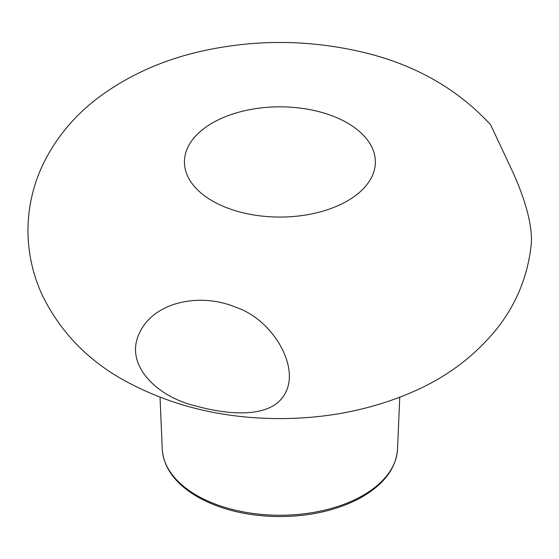 <?xml version="1.0" encoding="UTF-8"?>
<svg xmlns="http://www.w3.org/2000/svg" width="559" height="559" viewBox="0 0 559 559"><rect width="100%" height="100%" fill="white"/><g stroke="black" fill="none" stroke-linecap="round" stroke-linejoin="round"><path stroke-width="0.84" d="M212.392 200.926A95.463 55.11 0 0 0 372.105 176.218A95.463 55.11 0 0 0 255.19 108.719A95.463 55.11 0 0 0 212.392 200.926M490.641 124.783L512.156 170.684C522.602 193.1 533.67 224.921 531.05 245.981C527.556 276.349 516.467 303.551 497.783 327.581C475.674 355.342 447.584 376.668 413.506 391.566C372.189 409.6 327.497 418.6 279.423 418.579C221.448 418.453 169.174 405.436 122.617 379.512C87.232 359.584 60.693 331.969 42.994 296.675C32.953 275.51 27.936 253.164 27.95 229.644C28.216 206.124 33.484 183.834 43.763 162.781C56.822 136.78 75.151 114.965 98.754 97.336C128.605 75.206 163.053 59.785 202.113 51.058C253.555 39.696 305.039 39.612 356.558 50.806C411.242 62.573 455.934 87.232 490.641 124.783M196.041 406.03C232.761 416.189 274.427 417.818 286.096 391.496C298.988 365.027 272.079 319.154 235.577 307.177C200.898 292.504 153.991 301.308 139.47 332.975C123.679 365.16 157.68 397.274 196.041 406.03M162.243 448.975C163.535 467.778 175.24 483.717 197.369 496.797C219.198 509.074 245.233 515.657 275.468 516.53C307.003 516.977 334.652 511.136 358.41 499.005C383.041 485.694 396.086 469.015 397.547 448.975A117.69 67.946 180 0 1 323.591 510.395A117.69 67.946 180 0 1 196.677 495.351A117.69 67.946 180 0 1 162.243 448.975L160.042 397.274M397.547 448.975L399.748 397.274"/></g></svg>
